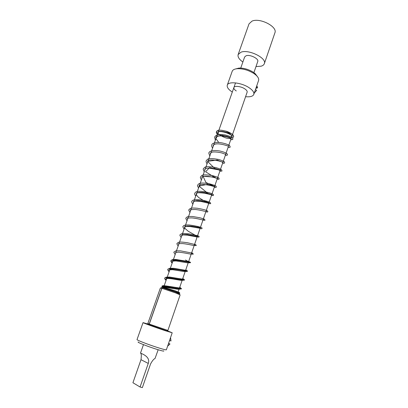 <?xml version="1.0" encoding="UTF-8"?>
<svg xmlns="http://www.w3.org/2000/svg" width="408" height="408" viewBox="0 0 408 408"><rect width="100%" height="100%" fill="white"/><g stroke="black" fill="none" stroke-linecap="round" stroke-linejoin="round"><path stroke-width="0.61" d="M163.71 350.839C164.388 351.436 162.389 351.028 157.712 349.61C148.609 346.851 135.691 341.756 138.465 342.047M148.441 324.192L143.04 322.616L137.022 339.573C136.252 339.976 149.991 345.25 159.355 348.111C163.792 349.472 166.127 350.033 166.372 349.794L172.196 332.775L166.994 330.653M143.04 322.616C142.387 322.692 156.121 327.685 165.357 330.73L172.196 332.775M167.611 346.178L169.978 343.985L168.519 343.521M169.386 340.991L168.677 343.057M168.565 343.383L169.978 343.985M169.549 340.517L171.003 340.981L170.539 337.615M140.995 359.698L132.921 382.735L140.071 387.003L148.262 363.416C151.021 355.955 139.587 353.073 140.515 353.068C141.357 353.42 141.52 355.633 140.995 359.698L148.262 363.416M158.166 349.753L155.06 358.454C153.683 359.065 152.169 360.937 150.516 364.069L142.361 387.6L140.071 387.003M242.872 61.996C239.119 59.369 237.538 56.891 238.139 54.56L241.016 52.173C248.788 49.077 267.031 58.181 264.333 63.679C263.905 64.862 262.829 65.698 261.1 66.203L255.994 66.575M238.139 54.56L249.033 23.843L252.001 21.129C259.886 17.462 277.787 26.734 274.89 32.849L264.333 63.679M244.647 56.957L246.131 55.743C250.048 54.249 259.07 58.757 257.744 61.516L257.739 61.521M235.671 68.927L239.047 68.065C244.01 67.978 248.839 69.421 253.536 72.389L255.204 73.69L257.331 76.485M245.585 96.701C250.186 97.129 252.924 96.359 253.812 94.401L258.58 80.478C259.055 78.922 258.198 77.143 256.02 75.133L254.113 73.644C248.722 70.247 243.188 68.59 237.502 68.682C234.554 68.906 232.79 69.778 232.198 71.293L227.281 85.16C226.772 87.205 228.383 89.469 232.116 91.948L232.3 92.065M253.812 94.401C254.327 92.468 252.797 90.27 249.222 87.807C241.699 82.579 228.184 81.044 227.281 85.16M188.618 261.599L247.141 92.193C247.401 91.213 246.626 90.107 244.815 88.873C241.062 86.287 234.35 85.512 233.881 87.577C233.626 88.582 234.421 89.704 236.268 90.943M256.199 87.434L255.622 89.123M256.311 87.108L257.499 87.904L257.234 86.43L256.688 86.001M257.499 87.904L255.979 88.266M254.286 93.014L256.663 90.357L255.469 89.566M231.377 137.068L232.014 135.543L228.618 133.141C224.721 131.636 221.422 131.06 218.708 131.422L217.974 133.304C219.744 135.221 222.569 136.823 226.46 138.098C229.939 138.766 231.54 138.771 231.254 138.123C229.413 137.001 226.384 136.139 222.171 135.538L217.321 136.144L215.883 138.582L218.397 141.974M222.89 162.394L217.219 160.038L207.544 161.359L214.542 168.305L220.249 170.019L209.584 167.617L205.561 171.768L215.597 177.924L214.797 177.118L203.056 176.307L205.907 182.473L214.853 186.543L207.422 184.329L198.982 186.109L207.264 192.867M212.129 194.692L206.111 192.887C202.281 192.239 199.231 192.229 196.957 192.856C195.881 193.994 196.493 195.57 198.783 197.579L203.204 200.354L207.386 202.291C209.279 202.934 209.416 202.96 207.805 202.363C205.081 201.552 201.843 200.966 198.089 200.588C194.886 200.665 193.3 201.435 193.326 202.904M197.146 226.282L200.389 227.781L195.274 226.726C190.975 225.945 187.583 225.813 185.099 226.323L184.804 228.307L188.292 231.29L197.232 236.334L187.333 234.539L182.606 234.636L181.58 236.288M185.456 259.988L188.246 261.523M172.431 261.151L172.686 261.594L172.431 261.151L176.032 260.942L187.44 262.808L188.751 262.737L188.863 262.069C189.093 262.711 172.839 258.723 172.431 261.151L172.569 261.916M185.589 270.377L185.864 270.749C186.017 271.534 169.733 267.551 169.371 269.841L169.524 270.575M182.58 279.072C186.165 281.336 163.429 275.482 166.459 279.291M179.556 287.829C183.202 290.027 160.084 285.238 163.761 286.962M178.143 293.138L178.281 292.72L166.301 288.874M164.654 288.308L163.965 287.451L163.399 287.977L169.952 269.367M163.684 288.058C170.513 289.741 184.589 294.846 178.26 292.776M163.69 287.171C159.436 285.304 164.133 286.329 171.743 287.431C180.157 289.292 182.799 289.323 179.663 287.523M166.24 279.919C156.937 273.263 192.755 283.28 182.672 278.817M169.289 271.244C160.114 264.348 195.804 274.334 185.66 270.167M172.319 262.63C169.667 260.156 171.533 259.371 177.914 260.273L190.266 262.553C189.873 262.426 190.842 263.405 188.787 262.471M230.413 133.498L226.97 131.631C225.629 131.065 225.629 130.999 226.976 131.437L229.505 132.554C232.392 134.125 233.759 135.451 233.621 136.537M162.231 288.022C161.242 287.579 161.084 287.421 161.757 287.548L162.67 287.773L161.798 288.272L160.369 288.002L147.864 323.452L149.195 324.049L161.798 288.272M162.67 287.773L175.511 292.097L179.444 293.918M180.137 294.887L175.654 292.949L161.889 288.298L149.287 324.085L167.902 330.429L180.137 294.887M166.709 330.801L148.568 324.482M149.287 324.085L149.654 325.048M149.563 325.013L149.195 324.049M162.766 287.798L161.889 288.298M244.652 56.947L240.746 68.054M235.528 82.89L173.278 259.906M173.018 260.641L170.192 268.673M143.478 344.638L140.515 353.068M257.744 61.516L253.898 72.644M188.43 262.15L177.934 292.521M239.047 68.065L237.502 68.682M255.204 73.69L256.02 75.133M256.673 86.052L257.234 86.43M163.46 286.651L163.924 287.191L177.725 289.226L179.734 289.139C178.74 289.558 173.614 288.538 169.264 287.839L163.603 287.064L163.46 286.651L163.945 286.452M163.965 287.451L175.527 290.919L179.51 292.597L179.699 293.209L179.153 293.582M162.042 286.151L162.853 285.661L178.337 287.829C182.917 288.359 180.627 288.41 181.229 288.772L181.076 288.981C180.489 288.67 182.101 289.899 179.393 288.303C180.331 289.068 180.943 289.226 181.229 288.772C181.846 288.476 181.198 288.206 179.291 287.966L166.066 285.921L163.307 285.656L162.042 286.151C161.568 286.176 162.047 286.712 163.481 287.762M166.296 278.593L166.586 278.939L166.296 278.593L168.264 278.465C171.584 278.404 181.616 280.903 182.753 280.281L170.942 278.71C165.674 278.174 166.632 278.649 166.296 278.593M179.851 286.972L180.28 287.558L179.811 288.283L180.28 287.558L179.851 286.972M164.883 278.088L166.01 277.195L169.57 277.058L181.422 278.95C184.197 279.444 185.14 279.781 184.263 279.975L184.105 280.184C183.503 279.898 185.145 281.03 182.412 279.567C184.574 280.821 183.58 280.163 184.263 279.975C184.834 279.73 184.151 279.434 182.208 279.082L169.81 277.078L166.02 277.19L164.883 278.088M169.371 269.841L169.641 270.239L169.371 269.841L172.543 269.698L183.707 271.468L185.762 271.483L185.864 270.749M182.866 278.256L183.269 278.797L182.753 280.281L183.269 278.797L182.866 278.256M167.963 269.346L169.631 268.28L174.231 268.362L186.497 270.509L187.277 271.233L187.088 271.463C186.502 271.32 187.802 272.09 185.405 270.892C187.614 272.049 186.589 271.432 187.277 271.233C187.94 270.973 187.206 270.642 185.074 270.239L173.767 268.311L169.601 268.285L167.963 269.346C167.622 269.826 168.009 270.616 169.121 271.718C168.04 270.672 167.652 269.877 167.963 269.346M185.854 269.591L186.237 270.106L186.033 270.417L186.237 270.106L185.859 269.591M171.029 260.656C170.738 261.232 171.115 262.043 172.156 263.089C170.932 261.462 170.554 260.651 171.029 260.656L172.186 259.677L175.644 259.432L187.547 261.375C190.245 262.064 191.153 262.456 190.266 262.553M191.78 252.44L192.127 252.899L191.729 254.062L190.964 254.184C190.143 254.092 182.723 252.414 178.393 252.169L175.466 252.521L175.705 253.006M188.828 260.987L189.057 261.696M175.17 254.521C173.946 252.715 173.573 251.884 174.068 252.027L175.797 250.854L180.453 250.849L192.433 253.133L193.239 253.934C193.3 254.403 192.668 254.332 191.342 253.715M194.794 244.887L194.682 245.443L194.065 245.565C193.423 245.494 186.976 243.953 182.509 243.566C179.311 243.535 177.97 243.663 178.485 243.948L178.704 244.479M178.163 246.004C176.985 244.321 176.623 243.469 177.087 243.454L178.204 242.429C179.418 242.158 179.444 241.607 187.313 242.709L195.82 244.708L196.192 245.366C196.498 245.682 195.998 245.687 194.692 245.392M197.732 236.38L197.62 236.885L196.875 236.961L187.435 235.136L183.151 234.921L181.478 235.431L181.682 236.002M194.718 243.948L195.034 244.418M181.142 237.548C179.948 235.696 179.602 234.829 180.091 234.937C179.908 234.646 180.571 234.202 182.08 233.616C183.126 233.376 185.533 233.473 189.302 233.911L196.982 235.569C200.099 236.507 198.721 236.344 199.124 236.859L198.681 237.181L197.197 236.773M200.542 228.373L190.082 226.527L185.941 226.415L184.457 226.97L184.645 227.588M197.63 235.513L197.957 235.916M183.075 226.476C183.243 225.746 184.207 225.242 185.966 224.961L188.97 224.956C193.841 225.599 197.824 226.399 200.909 227.363C201.934 227.797 202.312 228.143 202.036 228.409C201.634 228.506 202.383 229.184 200.093 228.383M187.415 218.566L187.583 219.224M200.527 227.129L200.807 227.327M187.027 220.799C185.885 218.861 185.548 217.954 186.033 218.081C186.43 217.097 187.624 216.551 189.608 216.434L192.719 216.515L200.155 217.826L204.495 219.234L204.933 220.014C205.255 220.386 204.602 220.397 202.97 220.05M206.428 211.201L206.066 211.66C206.02 211.691 199.91 209.855 195.019 209.477C191.377 209.528 189.822 209.773 190.352 210.217L190.505 210.911M203.403 218.8L203.709 219.167L203.261 220.06C203.414 220.213 197.146 218.362 192.046 217.923C188.618 217.892 187.073 218.107 187.41 218.566M189.944 212.507C188.802 210.574 188.476 209.646 188.975 209.732L190.133 208.559C191.138 208.284 190.97 207.718 197.355 208.253C208.172 210.191 207.927 211.206 207.805 211.675C207.463 211.502 208.585 212.461 205.831 211.772M209.289 202.919L208.376 203.174L200.68 201.379L195.57 201.083C192.449 201.613 193.938 201.572 193.27 201.924L193.407 202.659M192.841 204.275C191.75 202.414 191.439 201.47 191.898 201.44C191.964 200.236 193.968 199.634 197.906 199.629C203.403 200.002 209.875 202.052 210.278 202.577L210.661 203.388C210.972 203.75 210.309 203.801 208.672 203.551M212.058 194.907L204.505 193.178C196.962 192.331 197.804 193.015 196.957 193.076L196.166 193.683L196.294 194.453M194.8 193.198L195.539 192.229C196.437 191.831 195.565 191.74 199.028 191.296C204.622 191.301 210.717 193.02 212.619 193.999C213.43 194.56 213.721 194.947 213.501 195.157M214.904 186.665L212.349 186.058C208.932 184.936 202.898 184.151 200.95 184.569L199.048 185.497L199.16 186.308M198.579 187.96C197.574 186.441 197.278 185.456 197.686 185.018L198.992 183.677C200.501 183.182 201.45 182.432 209.763 183.886C217.117 186.007 215.404 185.936 216.107 186.257L216.322 186.981C215.888 186.839 217.265 187.685 214.297 187.267M201.909 177.363L202.006 178.209M201.419 179.882C200.42 178.092 200.129 177.092 200.552 176.883C201.884 176.032 200.206 173.533 212.905 175.721C219.846 177.827 218.214 177.766 218.877 178.072L219.121 178.857C218.545 178.913 220.203 179.418 217.082 179.204M220.284 169.937L220.544 170.32C220.111 170.355 221.554 171.054 218.433 169.82L208.825 168.055L206.157 168.351L204.75 169.284L204.836 170.167M204.24 171.86C203.235 169.718 202.954 168.698 203.398 168.805C204.75 167.902 203.097 165.485 215.291 167.438C222.146 169.447 220.973 169.575 221.677 169.983L221.901 170.784C222.375 171.044 221.692 171.181 219.851 171.192M223.314 162.308L218.744 160.941C207.131 158.727 208.437 160.966 207.575 161.257L207.647 162.175M207.045 163.883C206.101 162.206 205.826 161.17 206.224 160.783C207.703 159.89 205.724 157.228 218.698 159.457C225.69 161.777 223.819 161.675 224.461 161.956L224.665 162.766C224.538 163.282 223.849 163.44 222.6 163.236M225.772 154.061L226.063 154.336L225.272 154.193L221.809 152.944C218.647 152.169 215.694 151.852 212.945 151.995C211.303 152.347 210.446 152.781 210.38 153.286L210.441 154.229M209.829 155.963C208.84 153.576 208.575 152.526 209.034 152.811C208.947 151.541 212.155 149.563 220.167 151.067C227.164 152.806 227.868 154.362 227.409 154.795C227.531 155.249 226.838 155.428 225.333 155.331M228.49 146.191L225.925 145.35C217.331 142.836 214.363 143.942 213.17 145.355L213.216 146.339M212.599 148.094C211.721 146.747 211.466 145.676 211.829 144.881C211.885 143.692 213.624 142.887 217.046 142.458C222.355 142.3 229.112 144.815 229.679 145.712L230.138 146.88C230.535 147.155 229.837 147.349 228.046 147.472M215.939 137.481L215.97 138.496M215.347 140.27L214.603 137.017L216.235 135.303C217.632 134.854 218.188 133.972 225.813 135.099C232.754 137.154 231.902 137.547 232.642 138.077L232.851 139.016C232.994 139.439 232.295 139.653 230.75 139.653M214.603 137.011L216.26 135.293L218.265 134.671L224.798 134.895C232.325 136.838 232.081 137.634 232.611 138.042L232.851 139.016C232.514 139.653 231.81 139.868 230.75 139.648M217.801 132.202L217.954 132.865L217.801 132.202C218.51 131.861 217.5 131.356 221.937 131.656C224.018 131.774 230.02 133.88 231.769 135.675L231.917 135.823C231.428 135.497 232.208 135.481 227.7 133.253C218.923 130.178 217.382 132.218 217.796 132.202M231.188 138.383L230.163 137.991C229.021 137.338 223.574 135.701 219.376 135.961C217.321 136.252 216.174 136.762 215.939 137.486C216.005 136.889 217.015 136.394 218.958 136.002C221.967 135.538 228.291 136.92 230.78 138.297L231.188 138.383M233.585 136.899L233.422 135.594C232.815 135.007 233.866 134.778 227.934 131.809C217.01 128.357 217.066 131.223 216.47 131.723L217.413 134.405C216.419 133.151 216.102 132.258 216.47 131.723L217.561 130.601L219.055 130.188C220.075 129.958 222.589 130.336 226.588 131.315C230.255 132.931 232.315 134.064 232.769 134.711L233.412 135.573L233.585 136.899L232.499 137.904M231.764 136.711L232.244 136.445M166.066 280.408C164.909 279.24 164.516 278.465 164.883 278.093C164.592 278.618 164.985 279.388 166.066 280.408M184.095 229.148C182.932 227.281 182.595 226.394 183.07 226.481M195.718 196.09C194.708 194.692 194.402 193.729 194.8 193.203M213.496 195.157C212.838 195.361 214.144 195.886 211.497 195.381M217.76 178.393C217.229 178.306 218.821 179.153 216.281 178.209C214.873 177.582 208.208 175.894 204.122 176.327C202.705 176.608 201.97 176.955 201.909 177.368M161.757 287.548L160.808 288.028M179.326 293.668L179.77 294.632"/></g></svg>
